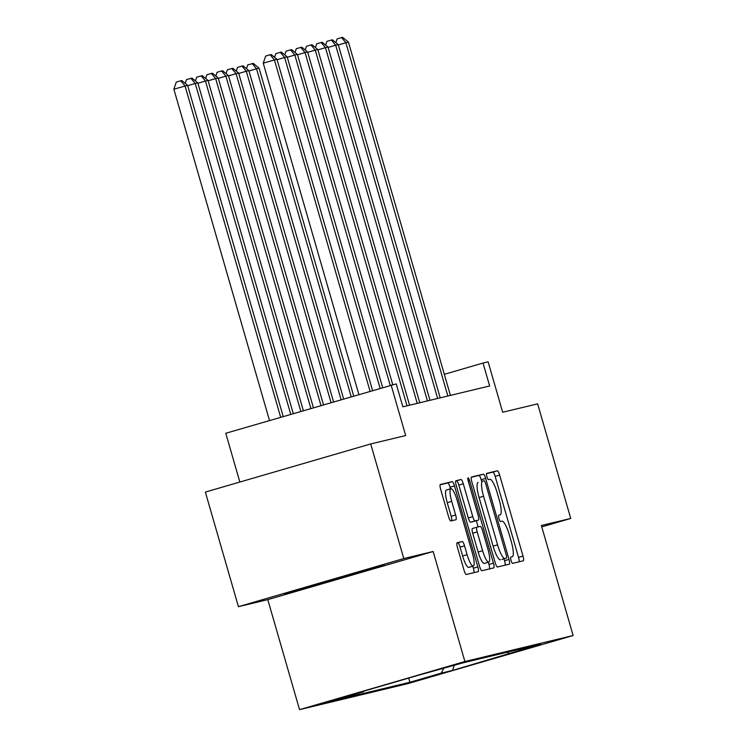 <?xml version="1.0" encoding="UTF-8"?>
<svg xmlns="http://www.w3.org/2000/svg" width="747" height="747" viewBox="0 0 747 747"><rect width="100%" height="100%" fill="white"/><g stroke="black" fill="none" stroke-linecap="round" stroke-linejoin="round"><path stroke-width="1.12" d="M511.041 560.381A3.277 0.719 73.8 0 0 512.657 563.359L523.302 560.801A4.687 1.027 73.8 0 0 523.311 560.801A4.687 1.027 73.8 0 0 523.003 556.057L499.631 475.073A4.687 1.027 73.8 0 0 497.325 470.815L486.68 473.374A3.277 0.719 73.8 0 0 486.671 473.374A3.277 0.719 73.8 0 0 486.885 476.689A3.277 0.719 73.8 0 0 488.501 479.667L489.873 479.341A14.987 3.296 73.8 0 1 497.241 492.964L499.183 499.715A14.987 3.296 73.8 0 1 500.173 514.879A14.987 3.296 73.8 0 1 500.135 514.888L498.753 515.215A3.277 0.719 73.8 0 0 498.968 518.53A3.277 0.719 73.8 0 0 500.574 521.518L501.956 521.182A14.987 3.296 73.8 0 1 509.314 534.815L511.265 541.556A14.987 3.296 73.8 0 1 512.246 556.72A14.987 3.296 73.8 0 1 512.209 556.73L510.836 557.057A3.277 0.719 73.8 0 0 510.827 557.066A3.277 0.719 73.8 0 0 511.041 560.381M318.885 704.44L347.859 696.036L318.885 704.44M457.173 542.761A4.687 1.027 73.8 0 0 457.155 542.77A4.687 1.027 73.8 0 0 457.463 547.504L464.027 570.222A4.687 1.027 73.8 0 0 466.324 574.49L478.155 571.642A4.687 1.027 73.8 0 0 478.164 571.642A4.687 1.027 73.8 0 0 477.856 566.908L454.475 485.914A4.687 1.027 73.8 0 0 452.178 481.656L440.347 484.495A4.687 1.027 73.8 0 0 440.338 484.504A4.687 1.027 73.8 0 0 440.646 489.238L448.573 516.681A4.687 1.027 73.8 0 0 450.871 520.939L455.931 519.725A4.687 1.027 73.8 0 0 455.941 519.725A4.687 1.027 73.8 0 0 455.633 514.991L451.711 501.377A12.531 2.755 73.8 0 1 450.889 488.706A12.531 2.755 73.8 0 1 457.071 500.088L472.459 553.406A12.531 2.755 73.8 0 1 473.281 566.077A12.531 2.755 73.8 0 1 467.099 554.694L464.531 545.805A4.687 1.027 73.8 0 0 462.234 541.547L457.145 542.77M541.771 526.887L570.727 518.455L537.653 403.856L502.684 412.251L488.127 361.828L483.02 363.061L489.64 385.975L402.848 406.826L396.237 383.902L225.771 433.269L239.852 482.048M403.791 558.551L238.433 606.685L267.79 599.636L433.148 551.501L403.791 558.551L370.708 443.951L405.686 435.548L391.129 385.125M433.148 551.501L464.895 661.515L573.126 635.52L407.778 683.654L299.547 709.65L464.895 661.515M570.727 518.455L541.37 525.505L573.126 635.52M495.196 562.743A4.687 1.027 73.8 0 0 497.493 567.001L509.323 564.162A4.687 1.027 73.8 0 0 509.333 564.153A4.687 1.027 73.8 0 0 509.024 559.419L485.643 478.425A4.687 1.027 73.8 0 0 483.346 474.168L471.525 477.016A4.687 1.027 73.8 0 0 471.506 477.016A4.687 1.027 73.8 0 0 471.815 481.75L495.196 562.743M468.285 481.227L469.676 480.825L493.44 563.163A4.687 1.027 73.8 0 1 493.748 567.897A4.687 1.027 73.8 0 1 493.739 567.907L481.908 570.745A4.687 1.027 73.8 0 1 479.611 566.487L456.23 485.494A4.687 1.027 73.8 0 1 455.922 480.76L455.931 480.751A4.687 1.027 73.8 0 0 455.922 480.76M455.931 480.751L461.002 479.537A4.687 1.027 73.8 0 1 463.299 483.795L472.776 516.644A4.687 1.027 73.8 0 0 475.083 520.902L478.435 520.099A4.687 1.027 73.8 0 0 478.444 520.089A4.687 1.027 73.8 0 0 478.136 515.355L468.266 481.161A3.277 0.719 73.8 0 1 468.052 477.847A3.277 0.719 73.8 0 1 469.676 480.825M238.433 606.685L205.36 492.086L370.708 443.951M440.058 673.897L409.748 682.571L440.058 673.897M363.938 691.115L363.574 691.787L332.294 700.901L409.888 682.263L441.169 673.15L443.671 668.472M363.574 691.787L352.341 694.486L420.272 674.709L462.785 662.906L540.38 644.269L452.402 670.461L441.169 673.15M267.79 599.636L299.547 709.65M483.02 363.061L444.325 374.322M408.684 678.08L409.888 682.263M507.129 652.262L509.099 653.373M454.316 665.372L452.402 670.461M299.631 589.047L284.588 593.93L319.342 584.313L384.182 564.928L299.631 589.047M368.943 569.149L369.139 569.812M319.072 583.388L319.342 584.313M519.072 561.819A4.687 1.027 73.8 0 0 518.539 557.365L495.158 476.371A4.687 1.027 73.8 0 0 492.861 472.113L486.484 473.645M481.647 481.367L481.18 479.733A4.687 1.027 73.8 0 0 478.874 475.475L471.273 477.296M505.093 565.171A4.687 1.027 73.8 0 0 504.552 560.717L504.01 558.821M501.937 559.428L506.41 558.121A3.277 0.719 73.8 0 0 506.41 558.121A3.277 0.719 73.8 0 0 506.195 554.806L485.671 483.72A3.277 0.719 73.8 0 0 484.065 480.732L482.609 481.087A14.987 3.296 73.8 0 0 482.571 481.096A14.987 3.296 73.8 0 0 483.561 496.251L497.586 544.843A14.987 3.296 73.8 0 0 504.944 558.476L501.928 559.428A3.277 0.719 73.8 0 0 501.937 559.428A3.277 0.719 73.8 0 0 501.947 559.419L504.944 558.476M478.108 482.394L478.136 482.385A14.987 3.296 73.8 0 0 478.108 482.394A14.987 3.296 73.8 0 0 479.088 497.558L483.561 496.251M500.481 559.774A14.987 3.296 73.8 0 1 493.113 546.15L479.088 497.558M455.689 481.04L461.002 479.537M473.981 521.397L478.444 520.089L473.971 521.397A4.687 1.027 73.8 0 0 473.99 521.387A4.687 1.027 73.8 0 0 473.981 521.397L470.61 522.2A4.687 1.027 73.8 0 1 468.313 517.942L458.826 485.102A4.687 1.027 73.8 0 0 456.529 480.844M476.343 520.706L478.127 526.906M488.333 562.248L488.968 564.461L493.44 563.163M482.618 550.726A12.531 2.755 73.8 0 0 488.799 562.108A12.531 2.755 73.8 0 0 487.978 549.437L482.553 530.65A4.687 1.027 73.8 0 0 480.256 526.392L476.894 527.205A4.687 1.027 73.8 0 0 476.885 527.205A4.687 1.027 73.8 0 0 477.193 531.939L482.618 550.726L478.145 552.024A12.531 2.755 73.8 0 0 484.327 563.415L488.799 562.108M472.421 528.502L476.885 527.205L472.431 528.502A4.687 1.027 73.8 0 0 472.421 528.502A4.687 1.027 73.8 0 0 472.72 533.246L477.193 531.939M478.145 552.024L472.72 533.246M489.509 568.915A4.687 1.027 73.8 0 0 488.968 564.461M473.281 566.077L468.808 567.384A12.531 2.755 73.8 0 1 462.626 555.992L460.059 547.112A4.687 1.027 73.8 0 0 457.762 542.854L456.931 543.05M450.889 488.706L446.417 490.004A12.531 2.755 73.8 0 0 447.238 502.675L451.711 501.377M451.702 520.743A4.687 1.027 73.8 0 0 451.169 516.289L447.238 502.675M450.469 488.827L450.011 487.212A4.687 1.027 73.8 0 0 447.705 482.954L440.104 484.784M473.925 572.66A4.687 1.027 73.8 0 0 473.383 568.206L472.814 566.217M353.704 396.022L259.069 68.173L256.52 68.78L351.183 396.76M246.482 68.668L247.743 64.914L253.233 63.374L259.069 68.173M252.215 63.616L256.52 68.78L248.966 70.984M447.855 396.013L345.898 42.766L348.447 42.149L450.413 395.396M335.861 42.644L337.121 38.9L341.594 37.593L345.898 42.766L338.344 44.96M341.594 37.593L342.612 37.35L348.447 42.149M343.629 398.954L248.863 70.62L246.305 71.236L341.108 399.692M236.267 71.114L237.537 67.37L243.018 65.82L248.863 70.62M242 66.072L246.305 71.236L238.751 73.439M333.554 401.886L238.648 73.075L236.099 73.692L331.042 402.624M226.061 73.57L227.321 69.826L232.812 68.276L238.648 73.075M231.794 68.519L236.099 73.692L228.545 75.886M323.488 404.818L228.442 75.531L225.883 76.138L320.967 405.556M215.846 76.026L217.116 72.272L222.606 70.732L228.442 75.531M221.579 70.974L225.883 76.138L218.329 78.342M313.413 407.75L218.227 77.977L215.678 78.594L310.892 408.488M205.64 78.472L206.9 74.728L212.391 73.178L218.227 77.977M211.373 73.421L215.678 78.594L208.124 80.788M437.649 398.468L335.683 45.212L338.242 44.605L440.198 397.852M325.645 45.1L326.915 41.346L331.379 40.049L335.683 45.212L328.129 47.416M331.379 40.049L332.406 39.806L338.242 44.605M427.433 400.915L325.477 47.668L328.026 47.052L429.992 400.299M315.439 47.547L316.7 43.802L321.173 42.495L325.477 47.668L317.923 49.862M321.173 42.495L322.19 42.252L328.026 47.052M417.228 403.371L315.262 50.114L317.82 49.507L419.777 402.754M305.224 50.002L306.494 46.249L310.957 44.951L315.262 50.114L307.708 52.318M310.957 44.951L311.985 44.708L317.82 49.507M407.012 405.817L305.056 52.57L307.605 51.954L409.571 405.21M295.018 52.458L296.279 48.704L300.752 47.406L305.056 52.57L297.502 54.774M300.752 47.406L301.769 47.154L307.605 51.954M303.338 410.682L208.021 80.433L205.462 81.04L300.826 411.42M195.425 80.928L196.694 77.174L202.185 75.634L208.021 80.433M201.158 75.877L205.462 81.04L197.908 83.244M390.205 385.396L294.841 55.026L297.399 54.41L392.745 384.742M284.812 54.904L286.073 51.16L290.536 49.853L294.841 55.026L287.287 57.22M290.536 49.853L291.563 49.61L297.399 54.41M293.272 413.614L197.806 82.88L195.256 83.496L290.751 414.352M185.219 83.384L186.479 79.63L191.97 78.08L197.806 82.88M190.952 78.332L195.256 83.496L187.702 85.7M380.13 388.328L284.635 57.472L287.184 56.865L382.651 387.6M274.597 57.36L275.858 53.607L280.33 52.309L284.635 57.472L277.081 59.676M280.33 52.309L281.348 52.066L287.184 56.865M283.197 416.546L187.6 85.335L173.874 89.201L269.508 420.533M173.874 89.201L176.273 82.086L180.737 80.779L185.041 85.952L280.676 417.284M180.737 80.779L181.764 80.536L187.6 85.335M370.064 391.26L274.429 59.928L276.978 59.312L372.576 390.532M358.887 394.519L263.252 63.178L274.429 59.928L270.115 54.764L271.142 54.512L276.978 59.312M263.252 63.178L265.652 56.062L270.115 54.764M492.861 472.113L497.325 470.815M495.158 476.371L499.631 475.073M518.539 557.365L523.003 556.057M478.874 475.475L483.346 474.168M481.18 479.733L485.643 478.425M504.552 560.717L509.024 559.419M493.113 546.15L497.586 544.843M458.826 485.102L463.299 483.795M468.313 517.942L472.776 516.644M470.61 522.2L475.083 520.902M457.762 542.854L462.234 541.547M460.059 547.112L464.531 545.805M462.626 555.992L467.099 554.694M451.169 516.289L455.633 514.991M447.705 482.954L452.178 481.656M450.011 487.212L454.475 485.914M473.383 568.206L477.856 566.908"/></g></svg>
